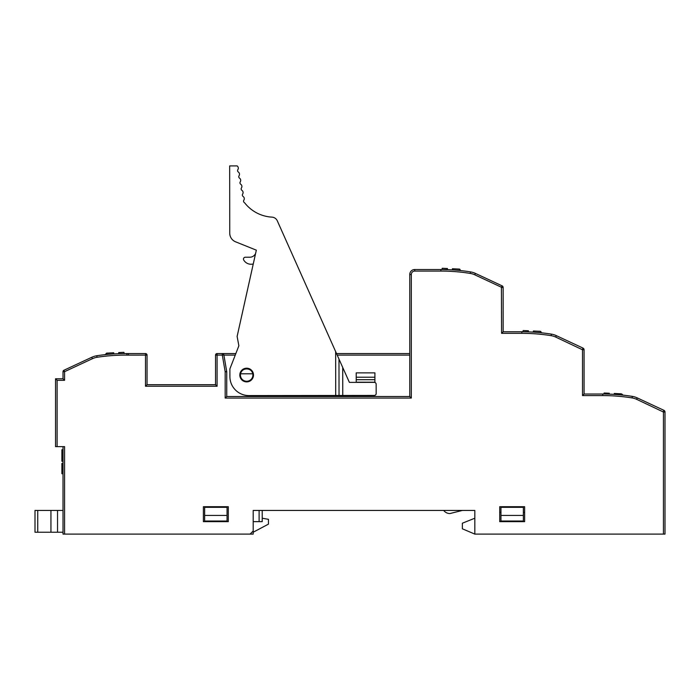 <?xml version="1.0" encoding="UTF-8"?>
<svg xmlns="http://www.w3.org/2000/svg" width="700" height="700" viewBox="0 0 700 700"><rect width="100%" height="100%" fill="white"/><g stroke="black" fill="none" stroke-linecap="round" stroke-linejoin="round"><path stroke-width="1.05" d="M606.191 393.102L609.28 393.251L604.117 393.006L609.28 393.251L604.117 393.006L603.803 394.03M621.801 394.012L623 395.132L622.352 395.062M459.944 269.273L459.314 269.071L460.495 270.34L452.41 269.876L452.41 268.748L452.41 269.876L452.41 268.748L459.314 269.071M528.386 331.887L528.386 330.767L523.215 330.531L528.386 330.767L523.215 330.531L522.839 331.774L523.32 331.783M540.907 331.529L540.269 331.319L541.459 332.596L537.259 332.412M461.125 270.62L460.224 270.524M124.276 353.57L123.9 352.319L118.729 352.555L123.9 352.319L118.729 352.555L118.729 353.675M109.795 354.209L105.656 354.384L106.846 353.115L105.035 354.664L105.656 354.594M106.382 353.22L113.75 352.791L113.75 353.92L113.75 352.791L109.944 352.966L113.75 352.791L113.75 353.92M663.442 412.029L665 412.029L665 534.1L663.442 534.1L663.442 412.029L636.597 399.306L637.254 397.898L663.924 410.331L637.254 397.898A18.672 18.672 0 0 0 632.319 396.384A186.76 186.76 0 0 0 602.744 394.03L584.071 394.03L584.071 349.773L584.071 394.03L582.514 395.588L582.514 349.773L555.669 337.059L556.325 335.641L582.995 348.084L556.325 335.641A18.672 18.672 0 0 0 551.39 334.127A186.76 186.76 0 0 0 521.815 331.774L503.142 331.774L503.142 287.516A1.864 1.864 0 0 0 502.066 285.828L475.396 273.394A18.672 18.672 0 0 0 470.461 271.88A186.76 186.76 0 0 0 440.886 269.526L414.741 269.526A4.979 4.979 0 0 0 409.762 274.505L409.762 396.515L226.739 396.515L226.739 371.752A1.558 1.558 0 0 0 226.713 371.49L223.851 354.856A1.558 1.558 0 0 0 222.311 353.561L217.088 353.561A1.558 1.558 0 0 0 215.53 355.119L215.53 384.694L147.053 384.694L147.053 355.119A1.558 1.558 0 0 0 145.495 353.561L126.919 353.57A186.76 186.76 0 0 0 96.81 355.74L97.449 355.644M630.569 396.113A27.492 3.342 -168.6 0 1 631.444 396.244A27.492 3.342 -168.6 0 0 630.569 396.113L628.582 395.824L630.569 396.113M653.485 405.466L651.499 404.539M663.442 534.1L474.819 534.1L474.819 510.44L474.819 518.219L462.367 523.206L462.367 528.806L474.819 534.1M524.624 521.649L499.721 521.649L499.721 506.704L524.624 506.704L524.624 521.649M503.142 331.774L501.585 333.331L501.41 287.245M63.91 370.265A1.558 1.558 0 0 0 63.017 371.674L64.566 371.674L63.91 370.265L91.77 357.28L63.91 370.265A1.558 1.558 0 0 0 63.017 371.674L63.017 378.779L55.545 378.779L55.545 446.635L64.566 446.635L64.566 534.1L63.017 534.1L63.017 446.635M250.084 534.1L253.199 530.985L253.199 534.1L64.566 534.1M253.199 530.985L253.199 510.44L474.819 510.44L474.819 518.219M228.296 521.649L203.394 521.649L203.394 506.704L228.296 506.704L228.296 521.649M500.964 521.649L500.964 507.325L523.372 507.325L523.372 521.649M499.721 512.312L500.964 512.312M523.372 512.312L524.624 512.312M253.199 521.649L259.114 521.649L259.114 510.44L253.199 510.44L443.695 510.44A7.779 7.779 0 0 0 449.916 513.555L462.367 510.44L474.819 510.44L462.367 510.44M204.636 507.325L227.054 507.325L227.054 521.028L204.636 521.028L204.636 507.325M204.636 515.419L227.054 515.419M523.372 521.028L500.964 521.028M500.964 515.419L523.372 515.419M63.017 532.227L35 532.227L35 510.44L63.017 510.44M447.422 269.64L441.875 269.526L442.26 268.275L447.422 268.52L447.422 269.64M468.676 271.6L466.725 271.32L468.676 271.6A27.484 3.334 -168.6 0 1 469.569 271.74A27.484 3.334 -168.6 0 0 468.711 271.609L466.725 271.32L468.711 271.609M549.64 333.856L547.654 333.567L549.64 333.856A27.492 3.342 -168.6 0 1 550.515 333.996A27.492 3.342 -168.6 0 0 549.64 333.856L547.654 333.567L549.64 333.856M542.054 332.876L541.459 332.815L542.054 332.876M572.556 343.21L570.57 342.291M582.514 349.773L584.071 349.773A1.864 1.864 0 0 0 582.995 348.084L582.339 349.493M409.762 396.515L411.32 398.072L411.32 274.505A3.421 3.421 0 0 1 414.741 271.075L440.886 271.075A185.202 185.202 0 0 1 470.216 273.411L470.461 271.88A186.76 186.76 0 0 0 440.886 269.526L440.886 271.075M226.739 396.515L225.181 398.072L411.32 398.072M235.244 355.119L223.895 355.119L226.713 371.49L225.181 371.752L226.739 371.752M235.848 353.561L222.311 353.561L222.311 355.119L223.869 354.979M252.761 373.8L240.564 373.8C241.553 367.342 251.764 367.342 252.761 373.8A6.221 6.221 0 0 1 246.662 381.264A6.221 6.221 0 0 1 240.564 373.8A6.221 6.221 0 0 1 252.884 375.043M74.532 365.312L76.484 364.402M76.519 364.385L91.77 357.28L92.426 358.689L64.566 371.674L64.566 380.336L63.017 378.779M147.053 384.694L145.495 386.243L217.088 386.243L217.088 355.119L222.311 355.119L225.181 371.752L225.181 398.072M215.53 384.694L217.088 386.243M409.762 353.561L336.525 353.561M145.495 386.243L145.495 355.119L147.053 355.119A1.558 1.558 0 0 0 145.495 353.561L145.495 355.119L126.91 355.127L126.919 353.57A186.76 186.76 0 0 0 96.81 355.74A18.672 18.672 0 0 0 91.77 357.28M55.545 378.779L57.103 380.336L64.566 380.336M63.017 449.767L61.897 449.767L61.897 453.127L63.017 453.127M63.017 460.11L61.897 460.11L61.897 453.127M61.897 457.179L63.017 457.179M63.017 461.265L61.897 461.265L61.897 460.11M63.017 473.716L61.897 473.716L61.897 463.444L61.897 464.371L63.017 464.371M63.017 468.773L61.897 468.773M262.22 518.219L268.45 519.321L268.45 524.134L253.199 532.227M443.695 510.44L262.22 510.44L262.22 521.649L259.114 521.649M109.882 352.966L109.384 352.993L109.882 352.966M108.299 353.045L107.485 353.08L108.299 353.045M356.221 377.221L356.221 372.864L374.902 372.864L374.902 382.2L356.221 382.2L356.221 377.221L374.902 377.221M456.278 268.931L456.776 268.949L456.278 268.931M457.861 269.001L458.666 269.036L457.861 269.001M663.924 410.331A1.864 1.864 0 0 1 665 412.029A1.864 1.864 0 0 0 663.924 410.331L663.267 411.74M620.524 393.767L619.719 393.733M618.634 393.68L618.135 393.662M618.056 393.654L617.12 393.61M539.63 331.293L538.816 331.257M537.731 331.205L537.233 331.179M537.163 331.179L533.365 331.004L533.365 332.132L533.365 331.004L536.226 331.135M540.269 331.319L533.365 331.004L533.365 332.132M523.215 330.531L528.386 330.767M621.171 393.803L614.267 393.479L614.267 394.38L614.267 393.715M614.267 394.38L614.267 393.479L614.267 394.38M609.28 394.144L609.28 393.251L604.117 393.006M243.836 200.183A2.695 2.695 0 0 0 243.084 196.446A1.732 1.732 0 0 1 242.638 194.075A2.695 2.695 0 0 0 241.885 190.339A1.732 1.732 0 0 1 241.447 187.968A2.695 2.695 0 0 0 240.695 184.231A1.732 1.732 0 0 1 240.249 181.86A2.695 2.695 0 0 0 239.496 178.124A1.732 1.732 0 0 1 239.059 175.744A2.695 2.695 0 0 0 238.306 172.016A1.732 1.732 0 0 1 237.86 169.636A2.695 2.695 0 0 0 237.108 165.9L229.67 165.909L229.749 233.17A9.336 9.336 0 0 0 235.602 241.824L256.331 250.162L237.116 336.455L238.866 345.791L229.898 368.882L229.906 376.618A18.988 18.988 0 0 0 248.92 395.579L335.703 395.483L335.659 351.619L277.296 220.815A6.221 6.221 0 0 0 271.967 217.131A37.354 37.354 0 0 1 244.895 203.123A2.695 2.695 0 0 0 244.282 202.562A1.732 1.732 0 0 1 243.836 200.183M235.602 241.824L256.331 250.162M374.832 395.36L374.299 395.439A1.864 1.864 0 0 0 376.171 393.575L376.154 384.23A1.864 1.864 0 0 0 374.29 382.366L349.387 382.392L277.296 220.815M239.811 375.051A6.851 6.851 0 0 1 250.075 369.11A6.851 6.851 0 0 1 250.093 380.966A6.851 6.851 0 0 1 239.811 375.051M376.066 394.179L375.777 394.713M374.299 395.439L335.703 395.483M255.526 253.803A71.549 71.549 0 0 1 254.756 254.809A6.221 6.221 0 0 1 249.848 257.215L245.332 257.224A1.864 1.864 0 0 0 243.723 260.033A8.505 8.505 0 0 0 253.26 263.961M128.38 355.119L128.38 353.561M636.597 399.306A17.124 17.124 0 0 0 632.074 397.924A185.202 185.202 0 0 0 602.744 395.588L582.514 395.588M555.669 337.059A17.124 17.124 0 0 0 551.145 335.668A185.202 185.202 0 0 0 521.815 333.331L501.585 333.331M501.585 287.516L503.142 287.516A1.864 1.864 0 0 0 502.066 285.828L501.41 287.236L474.74 274.803A17.124 17.124 0 0 0 470.216 273.411M126.91 355.127A185.202 185.202 0 0 0 97.055 357.28A17.124 17.124 0 0 0 92.426 358.689M57.103 446.635L57.103 380.336M57.54 532.227L57.54 510.44M414.741 271.075L414.741 269.526A4.979 4.979 0 0 0 409.762 274.505L411.32 274.505M551.145 335.668L551.39 334.127A186.76 186.76 0 0 0 521.815 331.774L521.815 333.331M584.071 349.773A1.864 1.864 0 0 0 582.995 348.084M637.254 397.898A18.672 18.672 0 0 0 632.319 396.384A186.76 186.76 0 0 0 602.744 394.03L602.744 395.588M632.074 397.924L632.319 396.384M474.74 274.803L475.396 273.394M337.216 355.119L409.762 355.119M215.53 355.119L217.088 355.119L217.088 353.561M97.055 357.28L96.81 355.74M50.942 510.44L50.942 532.227M37.739 532.227L37.739 510.44M124.268 353.544L123.804 353.57M374.902 379.706L356.221 379.706M338.984 359.082L339.027 395.483M342.764 395.474L342.729 367.474M63.017 463.444L61.897 463.444M375.69 394.826L376.101 394.074"/></g></svg>
